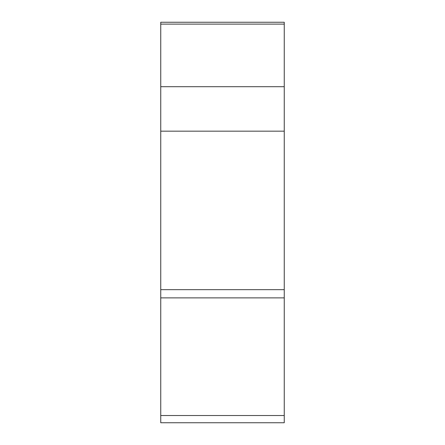 <?xml version="1.0" encoding="UTF-8"?>
<svg xmlns="http://www.w3.org/2000/svg" width="445" height="445" viewBox="0 0 445 445"><rect width="100%" height="100%" fill="white"/><g stroke="black" fill="none" stroke-linecap="round" stroke-linejoin="round"><path stroke-width="0.67" d="M160.751 415.524L284.249 415.524L284.249 23.947L284.249 422.75L160.751 422.75L160.751 22.25L284.249 22.25L284.249 24.113L160.751 24.113M284.249 22.25L160.751 22.25M160.751 86.708L284.249 86.708L284.249 120.061M160.751 289.667L284.249 289.667L284.249 297.877L160.751 297.877M284.249 131.158L160.751 131.158"/></g></svg>
